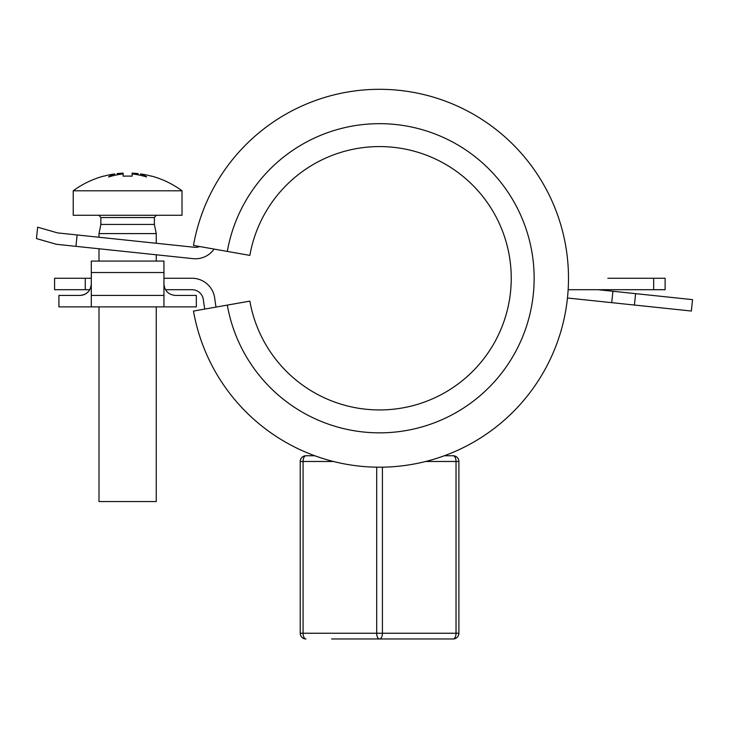 <?xml version="1.0" encoding="UTF-8"?>
<svg xmlns="http://www.w3.org/2000/svg" width="729" height="729" viewBox="0 0 729 729"><rect width="100%" height="100%" fill="white"/><g stroke="black" fill="none" stroke-linecap="round" stroke-linejoin="round"><path stroke-width="1.09" d="M227.311 251.414L249.865 255.387A131.694 131.694 0 0 1 451.916 168.235A131.694 131.694 0 0 1 451.916 388.284A131.694 131.694 0 0 1 249.865 301.123L193.477 311.064A188.948 188.948 0 0 0 483.382 436.115A188.948 188.948 0 0 0 483.382 120.394A188.948 188.948 0 0 0 193.477 245.445L227.311 251.414A154.594 154.594 0 0 1 464.501 149.099A154.594 154.594 0 0 1 464.501 407.42A154.594 154.594 0 0 1 227.311 305.105M568.155 289.705L665.121 289.705L665.121 278.259L607.858 278.259M204.758 309.078A177.493 177.493 0 0 1 203.364 299.774A11.454 11.454 0 0 0 192 289.705L165.483 289.705M163.943 278.259L192 278.259A22.9 22.9 0 0 1 214.736 298.38A166.039 166.039 0 0 0 216.03 307.091M163.943 283.982C164.636 290.926 168.454 294.744 175.397 295.436L196.338 295.436L196.338 306.882L58.921 306.882L58.921 295.436L79.853 295.436C84.172 295.281 87.48 293.377 89.776 289.705L85.266 289.705L85.266 278.259L91.307 278.259M85.266 278.259L54.584 278.259L54.584 289.705L85.266 289.705M91.307 306.882L91.307 261.082L163.943 261.082L163.943 306.882M79.853 295.436C86.797 294.744 90.615 290.926 91.307 283.982M132.113 173.939L132.113 176.181A80.955 59.149 180 0 0 123.137 176.181L123.137 173.939A91.572 82.778 109.2 0 0 108.594 176.947A91.572 36.951 -98.9 0 1 114.626 173.939A91.499 91.499 0 0 0 103.773 176.181L103.691 176.09A91.608 91.608 0 0 0 73.228 190.798L182.022 190.798A91.608 91.608 0 0 0 151.559 176.09L151.477 176.181A91.499 91.499 0 0 0 140.633 173.939A91.572 36.951 98.9 0 1 146.657 176.947A91.572 82.778 -109.2 0 0 132.113 173.939L132.113 173.63A88.491 58.138 -60.6 0 1 138.209 173.63L137.581 174.741M138.209 173.63A91.499 91.499 0 0 0 132.113 173.128L132.113 173.63M140.633 173.939L140.415 175.315M114.836 175.315L114.626 173.939M154.384 217.561L154.384 224.432L100.866 224.432L100.866 217.561L154.384 217.561L156.252 215.31L98.998 215.274M73.228 190.798L73.228 215.274L182.022 215.274L182.022 190.798M154.384 224.432L156.252 233.599L98.998 233.599L100.866 224.432M98.998 306.882L98.998 501.552L156.252 501.552L156.252 306.882M123.137 173.939L123.137 173.128A91.499 91.499 0 0 0 117.041 173.63A88.491 58.138 60.6 0 1 123.137 173.63M117.041 173.63L117.67 174.741M199.618 246.53A11.454 11.454 0 0 1 194.224 247.259L57.564 232.897L37.644 227.184L57.564 232.897M37.644 227.184L36.45 238.574L56.37 244.288L193.03 258.649C202.143 258.476 202.143 258.476 193.03 258.649A22.9 22.9 0 0 0 214.126 249.09M692.55 299.637L691.356 311.028L692.55 299.637L635.606 293.65L634.412 305.041L691.356 311.028M634.412 305.041L567.463 298.006M598.053 289.705L635.606 293.65M612.916 291.272L611.713 302.653M458.887 633.246L456.026 633.246A5.723 2.861 90 0 1 453.165 638.969A5.723 5.723 0 0 0 458.887 633.246A5.723 5.723 0 0 1 453.165 638.969A5.723 5.723 0 0 0 458.887 633.246L458.887 461.475A5.723 5.723 0 0 0 453.165 455.753L444.335 455.753M425.718 461.475L458.887 461.475A5.723 5.723 0 0 0 453.165 455.753A5.723 2.861 90 0 1 456.026 461.475L456.026 633.246L300.22 633.246L300.22 461.475L303.082 461.475A5.723 2.861 -90 0 1 305.943 455.753A5.723 5.723 0 0 0 300.22 461.475A5.723 5.723 0 0 1 305.943 455.753L314.773 455.753M453.165 638.969L331.595 638.969M376.693 467.18L376.693 633.246A5.723 2.861 90 0 0 379.554 638.969L427.513 638.969M305.943 638.969A5.723 5.723 0 0 1 300.22 633.246A5.723 5.723 0 0 0 305.943 638.969A5.723 2.861 -90 0 1 303.082 633.246L303.082 461.475L333.39 461.475M653.667 289.705L653.667 278.259M91.307 272.528L163.943 272.528M91.307 295.436L163.943 295.436M77.128 234.957L75.934 246.347M379.554 638.969A5.723 2.861 -90 0 0 382.415 633.246L382.415 467.18M100.866 217.561L98.998 215.31M156.252 261.082L156.252 254.786M156.252 243.276L156.252 233.599M98.998 261.082L98.998 248.771M98.998 237.253L98.998 233.599"/></g></svg>
